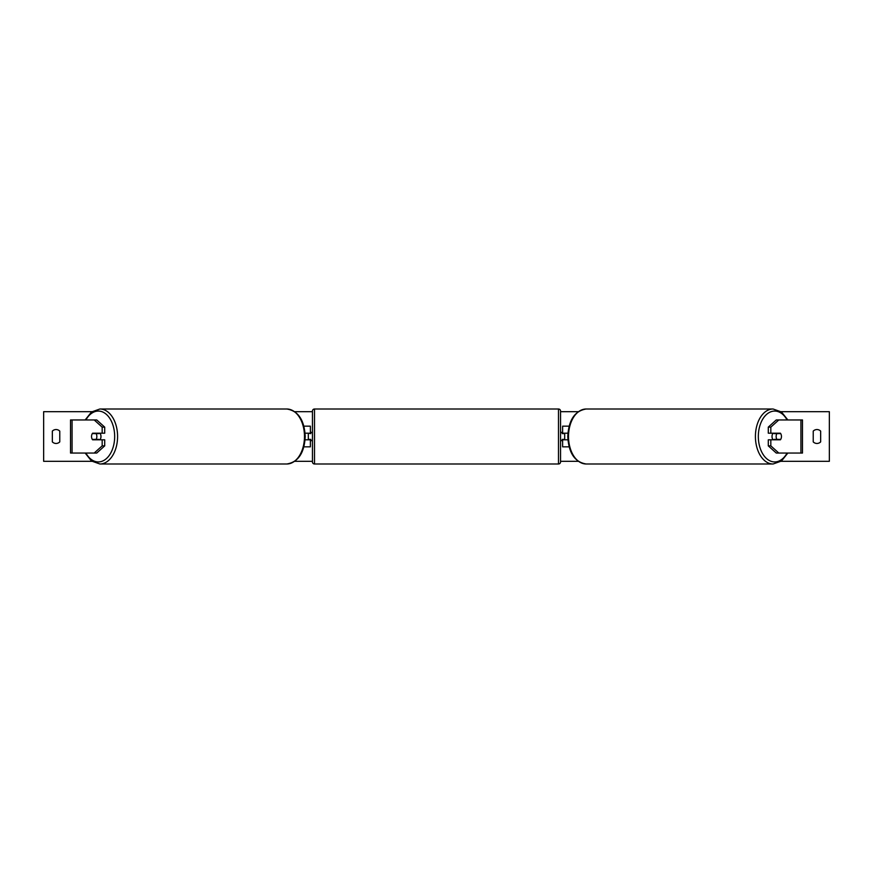 <?xml version="1.0" encoding="UTF-8"?>
<svg xmlns="http://www.w3.org/2000/svg" width="873" height="873" viewBox="0 0 873 873"><rect width="100%" height="100%" fill="white"/><g stroke="black" fill="none" stroke-linecap="round" stroke-linejoin="round"><path stroke-width="1.31" d="M303.88 446.834L310.373 446.834L310.373 439.806L305.092 439.806M310.373 433.608L310.373 426.166L303.88 426.166M308.311 433.194L310.788 433.608L310.788 432.364L312.447 432.364M308.311 433.608L308.311 439.806M305.092 433.194L310.373 433.194M104.705 427.126L102.174 427.126L94.197 419.957L96.739 419.957L104.705 427.126L104.705 433.194L92.603 433.194A4.136 2.663 -90 0 0 91.545 436.5A4.136 2.663 -90 0 0 92.603 439.806L102.174 439.806L102.174 445.874L104.705 445.874L104.705 439.806L102.174 439.806M104.705 445.874L96.739 453.043L70.527 453.043L70.527 419.957L94.197 419.957M102.174 433.194L102.174 427.126M94.197 453.043L102.174 445.874M768.295 427.126L768.295 433.194L780.397 433.194A4.136 2.663 -90 0 1 781.455 436.5A4.136 2.663 -90 0 1 780.397 439.806L770.826 439.806L770.826 445.874L768.295 445.874L776.261 453.043L802.473 453.043L802.473 419.957L776.261 419.957L768.295 427.126L770.826 427.126L778.803 419.957M768.295 445.874L768.295 439.806L770.826 439.806M770.826 433.194L770.826 427.126M778.803 453.043L770.826 445.874M569.12 446.834L562.627 446.834L562.627 439.806L567.908 439.806M562.627 433.608L562.627 426.166L569.12 426.166M564.689 433.194L564.689 439.806M567.908 433.194L562.627 433.194M314.509 409.001L314.509 464A2.062 2.062 0 0 1 312.447 461.937L312.447 411.063A2.062 2.062 0 0 1 314.509 409.001L558.491 409.001A2.062 2.062 0 0 1 560.553 411.063L560.553 461.937A2.062 2.062 0 0 1 558.491 464L558.491 409.001M314.509 464L558.491 464M312.447 440.636L310.788 440.636L310.788 439.392L308.311 439.392M560.553 440.636L562.212 440.636L562.212 439.392L564.689 439.392M564.689 433.608L562.212 433.608L562.212 432.364L560.553 432.364M99.915 433.194A4.136 2.663 90 0 1 100.973 436.5A4.136 2.663 90 0 1 99.915 439.806M96.095 439.392L92.309 439.392A4.136 2.663 90 0 1 91.545 436.5A4.136 2.663 90 0 1 92.309 433.608L96.095 433.608A4.136 2.663 90 0 1 96.859 436.5A4.136 2.663 90 0 1 96.095 439.392L98.955 439.392A4.136 2.663 90 0 1 98.649 439.806M98.649 433.194A4.136 2.663 90 0 1 98.955 433.608L96.095 433.608M91.905 461.315L43.65 461.315L43.65 411.685L91.905 411.685M781.095 411.685L829.35 411.685L829.35 461.315L781.095 461.315M578.199 461.315L560.553 461.315M312.447 461.315L294.801 461.315M578.199 411.685L560.553 411.685M312.447 411.685L294.801 411.685M52.336 431.12L52.336 441.88A5.173 5.173 0 0 0 59.779 441.88L59.779 431.12A5.173 5.173 0 0 0 52.336 431.12M813.221 441.88L813.221 431.12A5.173 5.173 0 0 1 820.664 431.12L820.664 441.88A5.173 5.173 0 0 1 813.221 441.88M773.085 433.194A4.136 2.663 90 0 0 772.027 436.5A4.136 2.663 90 0 0 773.085 439.806M781.455 436.5A4.136 2.663 90 0 0 780.691 433.608L776.905 433.608A4.136 2.663 90 0 0 776.141 436.5A4.136 2.663 90 0 0 776.905 439.392L780.691 439.392A4.136 2.663 90 0 0 781.455 436.5M776.905 433.608L774.045 433.608A4.136 2.663 90 0 1 774.351 433.194M776.905 439.392L774.045 439.392A4.136 2.663 90 0 0 774.351 439.806M72.077 453.043L72.077 419.957M800.923 453.043L800.923 419.957M85.903 453.043A25.437 16.347 -90 0 0 103.985 460.355A25.437 16.347 -90 0 0 114.669 436.5A25.437 16.347 -90 0 0 103.985 412.645A25.437 16.347 -90 0 0 85.903 419.957M117.582 436.5A27.5 17.678 90 0 1 99.904 464L286.802 464A27.5 17.678 -90 0 0 304.481 436.5A27.5 17.678 -90 0 0 286.802 409.001L99.904 409.001A27.5 17.678 90 0 1 117.582 436.5M787.097 453.043A25.437 16.347 -90 0 1 769.015 460.355A25.437 16.347 -90 0 1 758.331 436.5A25.437 16.347 -90 0 1 769.015 412.645A25.437 16.347 -90 0 1 787.097 419.957M773.096 409.001L773.096 409.001A27.5 17.678 90 0 0 755.418 436.5A27.5 17.678 90 0 0 773.096 464L586.198 464A27.5 17.678 -90 0 1 568.519 436.5A27.5 17.678 -90 0 1 586.198 409.001L773.096 409.001L781.477 411.969L787.85 419.957M85.15 453.043L91.523 461.031L99.904 464M286.802 409.001C298.239 410.867 304.371 420.033 305.223 436.5C304.371 452.967 298.239 462.133 286.802 464M85.15 419.957L91.523 411.969L99.904 409.001M586.198 464C574.761 462.133 568.629 452.967 567.777 436.5C568.629 420.033 574.761 410.867 586.198 409.001M787.85 453.043L781.477 461.031L773.096 464"/></g></svg>
